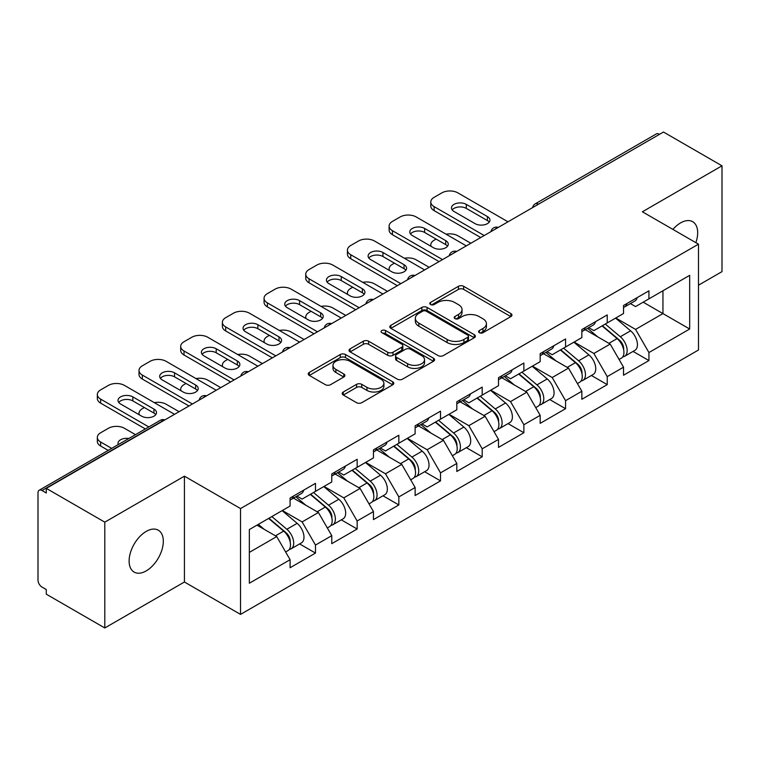 <?xml version="1.0" encoding="UTF-8"?>
<svg xmlns="http://www.w3.org/2000/svg" width="760" height="760" viewBox="0 0 760 760"><rect width="100%" height="100%" fill="white"/><g stroke="black" fill="none" stroke-linecap="round" stroke-linejoin="round"><path stroke-width="1.14" d="M479.332 332.69A2.593 1.501 0 0 0 483.008 332.69L510.872 316.597A3.705 2.137 0 0 0 511.955 315.087A3.705 2.137 0 0 0 510.872 313.566L463.666 286.311A3.705 2.137 0 0 0 458.423 286.311L430.559 302.404A2.593 1.501 0 0 0 429.789 303.459A2.593 1.501 0 0 0 430.559 304.522A2.593 1.501 0 0 0 434.226 304.522L437.836 302.442A11.865 6.849 0 0 1 454.613 302.442L458.555 304.712A11.865 6.849 0 0 1 462.023 309.558A11.865 6.849 0 0 1 458.555 314.402L454.945 316.483A2.593 1.501 0 0 0 454.185 317.547A2.593 1.501 0 0 0 454.945 318.601A2.593 1.501 0 0 0 458.612 318.601L462.222 316.521A11.865 6.849 0 0 1 479.009 316.521L482.942 318.791A11.865 6.849 0 0 1 486.419 323.637A11.865 6.849 0 0 1 482.942 328.481L479.332 330.562A2.593 1.501 0 0 0 478.572 331.626A2.593 1.501 0 0 0 479.332 332.69L479.332 330.562M146.214 531.401A24.187 13.965 -60 0 1 158.298 530.204A24.187 13.965 -60 0 1 162.013 549.584A24.187 13.965 -60 0 1 146.214 570.893A24.187 13.965 -60 0 1 134.121 572.09A24.187 13.965 -60 0 1 130.416 552.719A24.187 13.965 -60 0 1 146.214 531.401M672.913 229.416A24.187 13.965 -60 0 1 680.589 222.889A24.187 13.965 -60 0 1 692.673 221.692A24.187 13.965 -60 0 1 695.865 242.659M343.283 392.008A3.705 2.137 0 0 0 342.199 393.519A3.705 2.137 0 0 0 343.283 395.029L356.535 402.676A3.705 2.137 0 0 0 361.779 402.676L392.72 384.807A3.705 2.137 0 0 0 393.813 383.296A3.705 2.137 0 0 0 392.72 381.786L345.515 354.53A3.705 2.137 0 0 0 340.271 354.53L309.32 372.39A3.705 2.137 0 0 0 308.237 373.91A3.705 2.137 0 0 0 309.32 375.421L325.318 384.665A3.705 2.137 0 0 0 330.572 384.665L343.815 377.017A3.705 2.137 0 0 0 344.897 375.497A3.705 2.137 0 0 0 343.815 373.986L335.882 369.408A9.918 5.729 0 0 1 332.975 365.351A9.918 5.729 0 0 1 339.093 360.059A9.918 5.729 0 0 1 349.913 361.304L380.988 379.249A9.918 5.729 0 0 1 383.895 383.296A9.918 5.729 0 0 1 377.767 388.588A9.918 5.729 0 0 1 366.956 387.344L361.779 384.36A3.705 2.137 0 0 0 356.535 384.36L343.283 392.008L343.283 395.029M184.423 476.178L104.794 522.149L46.284 488.367L663.489 132.031L722 165.813L642.38 211.784L698.487 244.178L240.53 508.573L184.423 476.178L184.423 582.008L240.53 614.394L240.53 508.573M438.092 355.585A3.705 2.137 0 0 0 443.337 355.585L474.287 337.725A3.705 2.137 0 0 0 475.37 336.205A3.705 2.137 0 0 0 474.287 334.695L427.082 307.439A3.705 2.137 0 0 0 421.838 307.439L390.887 325.308A3.705 2.137 0 0 0 389.804 326.819A3.705 2.137 0 0 0 390.887 328.329L438.092 355.585M382.878 333.25A2.593 1.501 0 0 1 385.51 333.611L385.51 330.524L433.504 358.235A3.705 2.137 0 0 1 434.587 359.755A3.705 2.137 0 0 1 433.504 361.266L402.562 379.135A3.705 2.137 0 0 1 397.309 379.135L350.103 351.88L350.103 348.849A3.705 2.137 0 0 0 349.02 350.36A3.705 2.137 0 0 0 350.103 351.88M350.103 348.849L363.346 341.202A3.705 2.137 0 0 1 368.59 341.202L387.742 352.26A3.705 2.137 0 0 0 392.986 352.26L401.774 347.187A3.705 2.137 0 0 0 402.857 345.667A3.705 2.137 0 0 0 401.774 344.156L381.843 332.652A2.593 1.501 0 0 1 381.083 331.588A2.593 1.501 0 0 1 382.679 330.201A2.593 1.501 0 0 1 385.51 330.524M240.53 614.394L698.487 349.999L698.487 244.178M299.62 543.922L315.476 553.081L315.476 545.062L302.119 521.92L282.34 510.501M315.476 553.081L290.092 567.73L290.092 559.711L249.347 583.233L249.347 529.558L290.092 506.027L290.092 498.009L315.476 483.351L315.476 491.378L331.769 481.963L331.769 473.945L357.152 459.287L357.152 467.315L373.454 457.9L373.454 449.882L398.838 435.224L398.838 443.241L415.131 433.837L415.131 425.818L440.515 411.16L440.515 419.178L456.817 409.773L456.817 401.745L482.201 387.096L482.201 395.115L498.493 385.709L498.493 377.682L523.878 363.033L523.878 371.051L540.179 361.646L540.179 353.618L565.563 338.969L565.563 346.988L581.856 337.582L581.856 329.555L607.24 314.906L607.24 322.924L623.542 313.51L623.542 305.491L648.926 290.833L648.926 298.86L689.672 275.338L689.672 329.013L648.926 352.545L635.569 329.403L615.79 317.984M633.07 351.415L648.926 360.563L648.926 352.545M648.926 360.563L623.542 375.221L623.542 367.194L607.24 376.608L593.883 353.466L574.114 342.048M591.394 375.478L607.24 384.626L607.24 376.608M607.24 384.626L581.856 399.285L581.856 391.257L565.563 400.672L552.207 377.53L532.428 366.12M549.708 399.541L565.563 408.69L565.563 400.672M565.563 408.69L540.179 423.349L540.179 415.33L523.878 424.735L510.52 401.594L490.751 390.184M508.031 423.605L523.878 432.753L523.878 424.735M523.878 432.753L498.493 447.412L498.493 439.394L482.201 448.799L468.844 425.657L449.065 414.248M466.345 447.668L482.201 456.817L482.201 448.799M482.201 456.817L456.817 471.476L456.817 463.457L440.515 472.862L427.158 449.73L407.388 438.311M424.669 471.732L440.515 480.89L440.515 472.862M440.515 480.89L415.131 495.539L415.131 487.521L398.838 496.926L385.481 473.793L365.702 462.374M382.983 495.795L398.838 504.953L398.838 496.926M398.838 504.953L373.454 519.602L373.454 511.584L357.152 520.989L343.795 497.857L324.026 486.438M341.306 519.859L357.152 529.017L357.152 520.989M357.152 529.017L331.769 543.666L331.769 535.648L315.476 545.062M296.951 496.109L302.119 499.092L315.476 491.378M302.119 521.92L318.411 512.506L293.474 498.113M331.769 535.648L318.411 512.506M338.627 472.045L343.795 475.019L357.152 467.315M343.795 497.857L360.097 488.442L335.16 474.05M373.454 511.584L360.097 488.442M380.313 447.972L385.481 450.955L398.838 443.241M385.481 473.793L401.774 464.379L376.837 449.986M415.131 487.521L401.774 464.379M421.99 423.909L427.158 426.892L440.515 419.178M427.158 449.73L443.46 440.315L418.522 425.913M456.817 463.457L443.46 440.315M463.676 399.845L468.844 402.828L482.201 395.115M468.844 425.657L485.137 416.252L460.199 401.85M498.493 439.394L485.137 416.252M505.353 375.782L510.52 378.765L523.878 371.051M510.52 401.594L526.822 392.188L501.885 377.786M540.179 415.33L526.822 392.188M547.038 351.719L552.207 354.702L565.563 346.988M552.207 377.53L568.499 368.125L543.561 353.723M581.856 391.257L568.499 368.125M588.715 327.655L593.883 330.638L607.24 322.924M593.883 353.466L610.185 344.062L585.247 329.659M623.542 367.194L610.185 344.062M659.481 134.339L538.441 204.221M536.74 205.209A5.671 3.268 120 0 1 538.175 204.07A5.671 3.268 60 0 0 535.344 203.784L656.374 133.902A5.671 3.268 60 0 1 659.214 134.188M630.401 303.591L635.569 306.574L648.926 298.86M635.569 329.403L662.948 313.595L662.948 290.757L689.672 275.338M643.178 302.176L689.672 329.013M698.487 285.209L722 271.633L722 165.813M104.794 522.149L104.794 627.969L46.284 594.187L46.284 589.561L42.009 587.091A5.671 3.268 -120 0 1 38 580.156L38 492.841A5.671 3.268 -120 0 1 39.178 490.247A5.671 3.268 -120 0 1 42.009 490.523L46.284 492.993L46.284 488.367M104.794 627.969L184.423 582.008M249.347 552.387L276.735 536.569L256.956 525.16M290.092 559.711L276.735 536.569M480.377 333.051L482.942 331.569A11.865 6.849 0 0 0 486.419 326.724L486.419 323.637M462.023 309.558L462.023 312.645A11.865 6.849 0 0 1 458.555 317.49L455.981 318.972M510.825 316.625L463.666 289.398A3.705 2.137 0 0 0 458.423 289.398L431.594 304.893M474.24 337.753L427.082 310.526A3.705 2.137 0 0 0 421.838 310.526L390.934 328.358M467.733 337.269A2.593 1.501 0 0 0 468.492 336.205A2.593 1.501 0 0 0 467.733 335.151L426.293 311.22A2.593 1.501 0 0 0 422.617 311.22L418.817 313.415A11.865 6.849 0 0 0 415.34 318.26A11.865 6.849 0 0 0 418.817 323.114L447.146 339.463A11.865 6.849 0 0 0 463.923 339.463L467.733 337.269L467.733 340.356A2.593 1.501 0 0 0 468.492 339.292L468.492 336.205M415.34 318.26L415.34 321.347A11.865 6.849 0 0 0 418.817 326.192L418.817 323.114M467.733 340.356L463.923 342.551A11.865 6.849 0 0 1 447.146 342.551L418.817 326.192M350.151 351.909L363.346 344.29L363.346 341.202M402.857 345.667L402.857 348.755A3.705 2.137 0 0 1 401.774 350.265L392.986 355.338A3.705 2.137 0 0 1 387.742 355.338L368.59 344.29A3.705 2.137 0 0 0 363.346 344.29M385.51 333.611L433.456 361.294M407.607 363.726A9.918 5.729 0 0 0 418.418 364.971A9.918 5.729 0 0 0 424.545 359.68A9.918 5.729 0 0 0 421.638 355.623L410.685 349.305A3.705 2.137 0 0 0 405.441 349.305L396.653 354.378A3.705 2.137 0 0 0 395.57 355.889A3.705 2.137 0 0 0 396.653 357.409L407.607 363.726L407.607 366.814A9.918 5.729 0 0 0 418.418 368.049A9.918 5.729 0 0 0 424.545 362.757L424.545 359.68M395.57 355.889L395.57 358.976A3.705 2.137 0 0 0 396.653 360.487L396.653 357.409M407.607 366.814L396.653 360.487M383.895 383.296L383.895 386.384A9.918 5.729 0 0 1 377.767 391.675A9.918 5.729 0 0 1 366.956 390.431L361.779 387.438A3.705 2.137 0 0 0 356.535 387.438L343.339 395.058M332.975 365.351L332.975 368.438A9.918 5.729 0 0 0 335.882 372.485L335.882 369.408M343.757 377.045L335.882 372.485M392.673 384.835L345.515 357.618A3.705 2.137 0 0 0 340.271 357.618L309.377 375.449M620.359 340.993L618.488 339.91M622.753 356.887A12.473 7.201 -120 0 0 624.568 356.326A12.473 7.201 -120 0 0 626.81 347.605A12.473 7.201 -120 0 0 620.312 336.747L605.274 324.064M624.568 356.326L634.856 350.379A12.473 7.201 -120 0 0 637.089 341.667A12.473 7.201 -120 0 0 630.6 330.809L615.562 318.117M602.376 325.736L619.533 340.204A7.553 4.361 60 0 1 623.608 349.514M470.839 243.248L457.881 235.771A11.333 6.545 0 0 0 446.12 234.222M436.107 239.086L434.102 240.245A11.333 6.545 0 0 0 430.787 244.872A11.333 6.545 0 0 0 431.081 246.363M619.086 359.48L621.357 358.169A12.473 7.201 -120 0 0 623.599 349.457A12.473 7.201 -120 0 0 617.111 338.599L602.072 325.907M597.731 336.87L587.584 328.31M623.684 305.416A12.473 7.201 60 0 1 623.542 305.9M452.19 209.931A8.693 5.016 180 0 1 466.298 208.382L487.407 220.571A8.693 5.016 180 0 1 489.231 222.119M480.728 237.538L434.102 210.625A11.333 6.545 180 0 1 430.787 205.998L430.787 201.989A11.333 6.545 0 0 0 434.102 206.615L434.102 210.625M626.886 303.563A12.473 7.201 60 0 1 624.568 306.954A12.473 7.201 60 0 1 623.542 307.382M637.174 297.625A12.473 7.201 60 0 1 634.856 301.017L624.568 306.954M430.787 201.989A11.333 6.545 0 0 1 434.102 197.353L441.854 192.879A11.333 6.545 0 0 1 457.881 192.879L507.984 221.806M484.205 235.534L434.102 206.615M466.298 204.373L487.407 216.562A8.693 5.016 180 0 1 489.953 220.105A8.693 5.016 180 0 1 484.585 224.741A8.693 5.016 180 0 1 475.114 223.659L454.014 211.47A8.693 5.016 180 0 1 451.469 207.927A8.693 5.016 180 0 1 456.827 203.291A8.693 5.016 180 0 1 466.298 204.373L466.298 208.382M578.683 365.056L576.811 363.974M581.067 380.95A12.473 7.201 -120 0 0 582.882 380.389A12.473 7.201 -120 0 0 585.124 371.678A12.473 7.201 -120 0 0 578.635 360.81L563.597 348.127M582.882 380.389L593.17 374.452A12.473 7.201 -120 0 0 595.413 365.731A12.473 7.201 -120 0 0 588.914 354.873L573.876 342.18M560.7 349.799L577.847 364.268A7.553 4.361 60 0 1 581.932 373.578M429.162 267.311L416.204 259.834A11.333 6.545 0 0 0 404.434 258.286M394.43 263.15L392.426 264.309A11.333 6.545 0 0 0 389.101 268.935A11.333 6.545 0 0 0 389.405 270.427M577.41 383.553L579.681 382.242A12.473 7.201 -120 0 0 581.922 373.521A12.473 7.201 -120 0 0 575.424 362.662L560.386 349.98M556.054 360.933L545.908 352.374M536.997 389.12L535.125 388.037M539.391 405.013A12.473 7.201 -120 0 0 541.206 404.453A12.473 7.201 -120 0 0 543.447 395.741A12.473 7.201 -120 0 0 536.95 384.873L521.911 372.191M541.206 404.453L551.494 398.515A12.473 7.201 -120 0 0 553.726 389.794A12.473 7.201 -120 0 0 547.238 378.936L532.2 366.253M519.014 373.863L536.17 388.331A7.553 4.361 60 0 1 540.246 397.641M387.476 291.374L374.519 283.898A11.333 6.545 0 0 0 362.757 282.349M352.744 287.213L350.74 288.373A11.333 6.545 0 0 0 347.424 292.999A11.333 6.545 0 0 0 347.719 294.49M535.724 407.616L537.994 406.305A12.473 7.201 -120 0 0 540.236 397.594A12.473 7.201 -120 0 0 533.748 386.726L518.709 374.043M514.368 384.997L504.222 376.438M495.32 413.183L493.449 412.101M497.705 429.077A12.473 7.201 -120 0 0 499.519 428.516A12.473 7.201 -120 0 0 501.761 419.805A12.473 7.201 -120 0 0 495.273 408.937L480.234 396.255M499.519 428.516L509.808 422.579A12.473 7.201 -120 0 0 512.05 413.867A12.473 7.201 -120 0 0 505.552 402.999L490.514 390.317M477.337 397.926L494.484 412.395A7.553 4.361 60 0 1 498.569 421.705M345.8 315.438L332.842 307.962A11.333 6.545 0 0 0 321.072 306.413M311.068 311.277L309.063 312.436A11.333 6.545 0 0 0 305.738 317.062A11.333 6.545 0 0 0 306.042 318.554M494.047 431.68L496.318 430.369A12.473 7.201 -120 0 0 498.56 421.658A12.473 7.201 -120 0 0 492.062 410.79L477.023 398.107M472.691 409.06L462.545 400.501M453.634 437.247L451.763 436.164M456.028 453.14A12.473 7.201 -120 0 0 457.843 452.58A12.473 7.201 -120 0 0 460.085 443.868A12.473 7.201 -120 0 0 453.587 433L438.548 420.318M457.843 452.58L468.131 446.642A12.473 7.201 -120 0 0 470.364 437.931A12.473 7.201 -120 0 0 463.875 427.063L448.837 414.38M435.651 421.99L452.808 436.458A7.553 4.361 60 0 1 456.883 445.769M304.114 339.511L291.156 332.025A11.333 6.545 0 0 0 279.395 330.476M269.382 335.341L267.377 336.499A11.333 6.545 0 0 0 264.062 341.126A11.333 6.545 0 0 0 264.356 342.617M452.361 455.743L454.632 454.433A12.473 7.201 -120 0 0 456.874 445.721A12.473 7.201 -120 0 0 450.385 434.853L435.347 422.17M431.005 433.124L420.859 424.565M411.958 461.31L410.087 460.227M414.342 477.204A12.473 7.201 -120 0 0 416.157 476.644A12.473 7.201 -120 0 0 418.399 467.932A12.473 7.201 -120 0 0 411.91 457.073L396.872 444.381M416.157 476.644L426.445 470.706A12.473 7.201 -120 0 0 428.688 461.994A12.473 7.201 -120 0 0 422.19 451.126L407.151 438.444M393.974 446.053L411.122 460.522A7.553 4.361 60 0 1 415.207 469.841M262.438 363.574L249.48 356.088A11.333 6.545 0 0 0 237.709 354.54M227.706 359.404L225.701 360.563A11.333 6.545 0 0 0 222.376 365.19A11.333 6.545 0 0 0 222.68 366.69M410.685 479.807L412.955 478.496A12.473 7.201 -120 0 0 415.197 469.784A12.473 7.201 -120 0 0 408.699 458.916L393.661 446.234M389.329 457.197L379.183 448.628M581.998 329.479A12.473 7.201 60 0 1 581.856 329.973M410.505 233.994A8.693 5.016 180 0 1 424.622 232.446L445.73 244.634A8.693 5.016 180 0 1 447.545 246.183M439.052 261.601L392.426 234.688A11.333 6.545 180 0 1 389.101 230.061L389.101 226.052A11.333 6.545 0 0 0 392.426 230.679L392.426 234.688M585.209 327.626A12.473 7.201 60 0 1 582.882 331.027A12.473 7.201 60 0 1 581.856 331.445M595.489 321.689A12.473 7.201 60 0 1 593.17 325.08L582.882 331.027M389.101 226.052A11.333 6.545 0 0 1 392.426 221.416L400.168 216.951A11.333 6.545 0 0 1 416.204 216.951L466.298 245.869M442.519 259.597L392.426 230.679M424.622 228.437L445.73 240.625A8.693 5.016 180 0 1 448.276 244.178A8.693 5.016 180 0 1 442.909 248.815A8.693 5.016 180 0 1 433.438 247.722L412.328 235.534A8.693 5.016 180 0 1 409.783 231.99A8.693 5.016 180 0 1 415.15 227.354A8.693 5.016 180 0 1 424.622 228.437L424.622 232.446M540.322 353.542A12.473 7.201 60 0 1 540.179 354.036M368.828 258.058A8.693 5.016 180 0 1 382.935 256.519L404.044 268.698A8.693 5.016 180 0 1 405.868 270.247M397.366 285.674L350.74 258.751A11.333 6.545 180 0 1 347.424 254.125L347.424 250.116A11.333 6.545 0 0 0 350.74 254.742L350.74 258.751M543.524 351.69A12.473 7.201 60 0 1 541.206 355.091A12.473 7.201 60 0 1 540.179 355.509M553.812 345.752A12.473 7.201 60 0 1 551.494 349.144L541.206 355.091M347.424 250.116A11.333 6.545 0 0 1 350.74 245.49L358.492 241.015A11.333 6.545 0 0 1 374.519 241.015L424.622 269.933M400.843 283.66L350.74 254.742M382.935 252.501L404.044 264.689A8.693 5.016 180 0 1 406.59 268.242A8.693 5.016 180 0 1 401.223 272.878A8.693 5.016 180 0 1 391.751 271.785L370.652 259.597A8.693 5.016 180 0 1 368.106 256.053A8.693 5.016 180 0 1 373.464 251.417A8.693 5.016 180 0 1 382.935 252.501L382.935 256.519M498.636 377.606A12.473 7.201 60 0 1 498.493 378.1M327.142 282.122A8.693 5.016 180 0 1 341.259 280.582L362.368 292.762A8.693 5.016 180 0 1 364.183 294.31M355.69 309.738L309.063 282.815A11.333 6.545 180 0 1 305.738 278.188L305.738 274.18A11.333 6.545 0 0 0 309.063 278.806L309.063 282.815M501.847 375.753A12.473 7.201 60 0 1 499.519 379.154A12.473 7.201 60 0 1 498.493 379.572M512.126 369.816A12.473 7.201 60 0 1 509.808 373.217L499.519 379.154M305.738 274.18A11.333 6.545 0 0 1 309.063 269.553L316.806 265.078A11.333 6.545 0 0 1 332.842 265.078L382.935 293.997M359.157 307.733L309.063 278.806M341.259 276.573L362.368 288.752A8.693 5.016 180 0 1 364.914 292.305A8.693 5.016 180 0 1 359.547 296.941A8.693 5.016 180 0 1 350.075 295.849L328.966 283.66A8.693 5.016 180 0 1 326.42 280.117A8.693 5.016 180 0 1 331.787 275.481A8.693 5.016 180 0 1 341.259 276.573L341.259 280.582M456.959 401.669A12.473 7.201 60 0 1 456.817 402.163M285.466 306.185A8.693 5.016 180 0 1 299.573 304.646L320.682 316.834A8.693 5.016 180 0 1 322.506 318.373M314.003 333.801L267.377 306.878A11.333 6.545 180 0 1 264.062 302.252L264.062 298.243A11.333 6.545 0 0 0 267.377 302.87L267.377 306.878M460.161 399.817A12.473 7.201 60 0 1 457.843 403.218A12.473 7.201 60 0 1 456.817 403.636M470.449 393.88A12.473 7.201 60 0 1 468.131 397.28L457.843 403.218M264.062 298.243A11.333 6.545 0 0 1 267.377 293.616L275.13 289.142A11.333 6.545 0 0 1 291.156 289.142L341.259 318.06M317.481 331.797L267.377 302.87M299.573 300.637L320.682 312.816A8.693 5.016 180 0 1 323.228 316.369A8.693 5.016 180 0 1 317.86 321.005A8.693 5.016 180 0 1 308.389 319.912L287.29 307.733A8.693 5.016 180 0 1 284.743 304.18A8.693 5.016 180 0 1 290.101 299.544A8.693 5.016 180 0 1 299.573 300.637L299.573 304.646M415.273 425.733A12.473 7.201 60 0 1 415.131 426.227M243.78 330.248A8.693 5.016 180 0 1 257.897 328.709L279.005 340.898A8.693 5.016 180 0 1 280.82 342.437M272.327 357.865L225.701 330.942A11.333 6.545 180 0 1 222.376 326.315L222.376 322.306A11.333 6.545 0 0 0 225.701 326.933L225.701 330.942M418.484 423.88A12.473 7.201 60 0 1 416.157 427.281A12.473 7.201 60 0 1 415.131 427.699M428.763 417.943A12.473 7.201 60 0 1 426.445 421.344L416.157 427.281M222.376 322.306A11.333 6.545 0 0 1 225.701 317.68L233.443 313.205A11.333 6.545 0 0 1 249.48 313.205L299.573 342.133M275.794 355.86L225.701 326.933M257.897 324.7L279.005 336.88A8.693 5.016 180 0 1 281.551 340.433A8.693 5.016 180 0 1 276.184 345.069A8.693 5.016 180 0 1 266.712 343.976L245.603 331.797A8.693 5.016 180 0 1 243.057 328.244A8.693 5.016 180 0 1 248.425 323.608A8.693 5.016 180 0 1 257.897 324.7L257.897 328.709M370.272 485.374L368.401 484.291M372.666 501.267A12.473 7.201 -120 0 0 374.481 500.707A12.473 7.201 -120 0 0 376.722 491.995A12.473 7.201 -120 0 0 370.224 481.137L355.186 468.445M374.481 500.707L384.769 494.769A12.473 7.201 -120 0 0 387.001 486.058A12.473 7.201 -120 0 0 380.513 475.19L365.474 462.507M352.288 470.117L369.445 484.595A7.553 4.361 60 0 1 373.521 493.905M220.751 387.638L207.793 380.152A11.333 6.545 0 0 0 196.032 378.603M186.019 383.467L184.015 384.626A11.333 6.545 0 0 0 180.7 389.253A11.333 6.545 0 0 0 180.994 390.754M368.999 503.87L371.269 502.559A12.473 7.201 -120 0 0 373.512 493.848A12.473 7.201 -120 0 0 367.023 482.98L351.984 470.298M347.643 481.26L337.497 472.691M373.597 449.796A12.473 7.201 60 0 1 373.454 450.291M202.103 354.312A8.693 5.016 180 0 1 216.21 352.773L237.32 364.962A8.693 5.016 180 0 1 239.143 366.5M230.641 381.928L184.015 355.005A11.333 6.545 180 0 1 180.7 350.379L180.7 346.37A11.333 6.545 0 0 0 184.015 350.997L184.015 355.005M376.798 447.944A12.473 7.201 60 0 1 374.481 451.345A12.473 7.201 60 0 1 373.454 451.772M387.087 442.006A12.473 7.201 60 0 1 384.769 445.408L374.481 451.345M180.7 346.37A11.333 6.545 0 0 1 184.015 341.743L191.767 337.269A11.333 6.545 0 0 1 207.793 337.269L257.897 366.197M234.118 379.924L184.015 350.997M216.21 348.764L237.32 360.952A8.693 5.016 180 0 1 239.865 364.496A8.693 5.016 180 0 1 234.498 369.132A8.693 5.016 180 0 1 225.026 368.049L203.927 355.86A8.693 5.016 180 0 1 201.381 352.308A8.693 5.016 180 0 1 206.739 347.672A8.693 5.016 180 0 1 216.21 348.764L216.21 352.773M328.595 509.438L326.724 508.364M330.98 525.341A12.473 7.201 -120 0 0 332.794 524.77A12.473 7.201 -120 0 0 335.036 516.059A12.473 7.201 -120 0 0 328.548 505.2L313.51 492.508M332.794 524.77L343.083 518.833A12.473 7.201 -120 0 0 345.325 510.122A12.473 7.201 -120 0 0 338.827 499.263L323.788 486.571M310.612 494.181L327.76 508.658A7.553 4.361 60 0 1 331.844 517.968M179.075 411.702L166.117 404.215A11.333 6.545 0 0 0 154.346 402.667M144.343 407.531L142.339 408.69A11.333 6.545 0 0 0 139.013 413.316A11.333 6.545 0 0 0 139.317 414.817M327.322 527.934L329.593 526.623A12.473 7.201 -120 0 0 331.835 517.911A12.473 7.201 -120 0 0 325.337 507.053L310.298 494.361M305.966 505.324L295.82 496.764M331.911 473.86A12.473 7.201 60 0 1 331.769 474.354M160.417 378.375A8.693 5.016 180 0 1 174.534 376.837L195.643 389.025A8.693 5.016 180 0 1 197.457 390.564M188.964 405.992L142.339 379.078A11.333 6.545 180 0 1 139.013 374.442L139.013 370.433A11.333 6.545 0 0 0 142.339 375.06L142.339 379.078M335.122 472.007A12.473 7.201 60 0 1 332.794 475.409A12.473 7.201 60 0 1 331.769 475.836M345.401 466.07A12.473 7.201 60 0 1 343.083 469.471L332.794 475.409M139.013 370.433A11.333 6.545 0 0 1 142.339 365.807L150.081 361.332A11.333 6.545 0 0 1 166.117 361.332L216.21 390.26M192.432 403.987L142.339 375.06M174.534 372.827L195.643 385.016A8.693 5.016 180 0 1 198.189 388.559A8.693 5.016 180 0 1 192.821 393.195A8.693 5.016 180 0 1 183.35 392.112L162.241 379.924A8.693 5.016 180 0 1 159.695 376.371A8.693 5.016 180 0 1 165.062 371.735A8.693 5.016 180 0 1 174.534 372.827L174.534 376.837M286.909 533.501L285.038 532.428M289.303 549.404A12.473 7.201 -120 0 0 291.118 548.834A12.473 7.201 -120 0 0 293.36 540.122A12.473 7.201 -120 0 0 286.862 529.264L271.823 516.572M291.118 548.834L301.406 542.896A12.473 7.201 -120 0 0 303.639 534.185A12.473 7.201 -120 0 0 297.151 523.327L282.112 510.634M268.926 518.244L286.083 532.722A7.553 4.361 60 0 1 290.159 542.032M128.868 438.463A8.693 5.016 0 0 0 118.019 443.327A8.693 5.016 0 0 0 118.284 444.572M135.47 434.653L124.431 428.279A11.333 6.545 0 0 0 108.404 428.279L100.653 432.753A11.333 6.545 0 0 0 97.337 437.38A11.333 6.545 0 0 0 100.653 442.016L100.653 446.025L108.214 450.385M111.682 448.381L100.653 442.016M285.637 551.997L287.907 550.686A12.473 7.201 -120 0 0 290.149 541.975A12.473 7.201 -120 0 0 283.66 531.116L268.622 518.424M264.28 529.387L258.334 524.362M100.653 446.025A11.333 6.545 180 0 1 97.337 441.398L97.337 437.38M290.234 497.923A12.473 7.201 60 0 1 290.092 498.417M118.74 402.448A8.693 5.016 180 0 1 132.848 400.9L153.957 413.088A8.693 5.016 180 0 1 155.781 414.627M145.35 428.944L100.653 403.142A11.333 6.545 180 0 1 97.337 398.515L97.337 394.497A11.333 6.545 0 0 0 100.653 399.123L100.653 403.142M293.436 496.081A12.473 7.201 60 0 1 291.118 499.472A12.473 7.201 60 0 1 290.092 499.899M303.724 490.133A12.473 7.201 60 0 1 301.406 493.534L291.118 499.472M97.337 394.497A11.333 6.545 0 0 1 100.653 389.87L108.404 385.396A11.333 6.545 0 0 1 124.431 385.396L174.534 414.323M148.827 426.94L100.653 399.123M132.848 396.891L153.957 409.079A8.693 5.016 180 0 1 156.503 412.623A8.693 5.016 180 0 1 151.136 417.259A8.693 5.016 180 0 1 141.664 416.176L120.564 403.987A8.693 5.016 180 0 1 118.019 400.434A8.693 5.016 180 0 1 123.376 395.808A8.693 5.016 180 0 1 132.848 396.891L132.848 400.9M163.314 420.802L163.048 420.651A5.671 3.268 -120 0 0 160.208 420.365L39.178 490.247M163.039 420.651L42.009 490.523M495.054 229.273A5.671 3.268 120 0 1 496.489 228.133A5.671 3.268 -60 0 1 497.933 227.611M453.378 253.337A5.671 3.268 120 0 1 454.812 252.197A5.671 3.268 -60 0 1 456.247 251.674M411.692 277.4A5.671 3.268 120 0 1 413.136 276.26A5.671 3.268 -60 0 1 414.57 275.738M370.015 301.463A5.671 3.268 120 0 1 371.45 300.323A5.671 3.268 -60 0 1 372.884 299.801M328.329 325.527A5.671 3.268 120 0 1 329.764 324.387A5.671 3.268 -60 0 1 331.208 323.865M286.653 349.591A5.671 3.268 120 0 1 288.087 348.45A5.671 3.268 -60 0 1 289.522 347.928M244.967 373.654A5.671 3.268 120 0 1 246.401 372.514A5.671 3.268 -60 0 1 247.845 371.991M203.291 397.717A5.671 3.268 120 0 1 204.725 396.577A5.671 3.268 -60 0 1 206.159 396.065M163.048 420.651A5.671 3.268 -60 0 1 164.483 420.128M482.942 331.569L482.942 328.481M454.945 318.601L454.945 316.483M458.555 317.49L458.555 314.402M430.559 304.522L430.559 302.404M458.423 289.398L458.423 286.311M463.666 289.398L463.666 286.311M510.872 316.597L510.872 313.566M390.887 328.329L390.887 325.308M421.838 310.526L421.838 307.439M427.082 310.526L427.082 307.439M474.287 337.725L474.287 334.695M447.146 342.551L447.146 339.463M463.923 342.551L463.923 339.463M368.59 344.29L368.59 341.202M387.742 355.338L387.742 352.26M392.986 355.338L392.986 352.26M401.774 350.265L401.774 347.187M433.504 361.266L433.504 358.235M356.535 387.438L356.535 384.36M361.779 387.438L361.779 384.36M366.956 390.431L366.956 387.344M343.815 377.017L343.815 373.986M309.32 375.421L309.32 372.39M340.271 357.618L340.271 354.53M345.515 357.618L345.515 354.53M392.72 384.807L392.72 381.786M620.312 336.747L630.6 330.809M608.912 343.33L617.111 338.599M487.407 216.562L487.407 220.571M578.635 360.81L588.914 354.873M567.236 367.394L575.424 362.662M536.95 384.873L547.238 378.936M525.549 391.457L533.748 386.726M495.273 408.937L505.552 402.999M483.873 415.52L492.062 410.79M453.587 433L463.875 427.063M442.187 439.584L450.385 434.853M411.91 457.073L422.19 451.126M400.51 463.647L408.699 458.916M445.73 240.625L445.73 244.634M404.044 264.689L404.044 268.698M362.368 288.752L362.368 292.762M320.682 312.816L320.682 316.834M279.005 336.88L279.005 340.898M370.224 481.137L380.513 475.19M358.824 487.711L367.023 482.98M237.32 360.952L237.32 364.962M328.548 505.2L338.827 499.263M317.148 511.774L325.337 507.053M195.643 385.016L195.643 389.025M286.862 529.264L297.151 523.327M275.462 535.838L283.66 531.116M153.957 409.079L153.957 413.088M535.344 203.784A5.671 5.671 0 0 0 532.617 207.584M498.313 227.392A5.671 5.671 0 0 0 490.931 231.648M456.627 251.455A5.671 5.671 0 0 0 449.255 255.712M414.95 275.519A5.671 5.671 0 0 0 407.569 279.775M373.264 299.582A5.671 5.671 0 0 0 365.892 303.838M331.588 323.646A5.671 5.671 0 0 0 324.206 327.902M289.902 347.709A5.671 5.671 0 0 0 282.53 351.975M248.226 371.773A5.671 5.671 0 0 0 240.844 376.038M206.539 395.846A5.671 5.671 0 0 0 199.167 400.102M164.863 419.909A5.671 5.671 0 0 0 160.208 420.365M430.787 246.192L430.787 244.872M389.101 270.256L389.101 268.935M347.424 294.32L347.424 292.999M305.738 318.383L305.738 317.062M264.062 342.447L264.062 341.126M222.376 366.51L222.376 365.19M180.7 390.573L180.7 389.253M139.013 414.647L139.013 413.316"/></g></svg>
